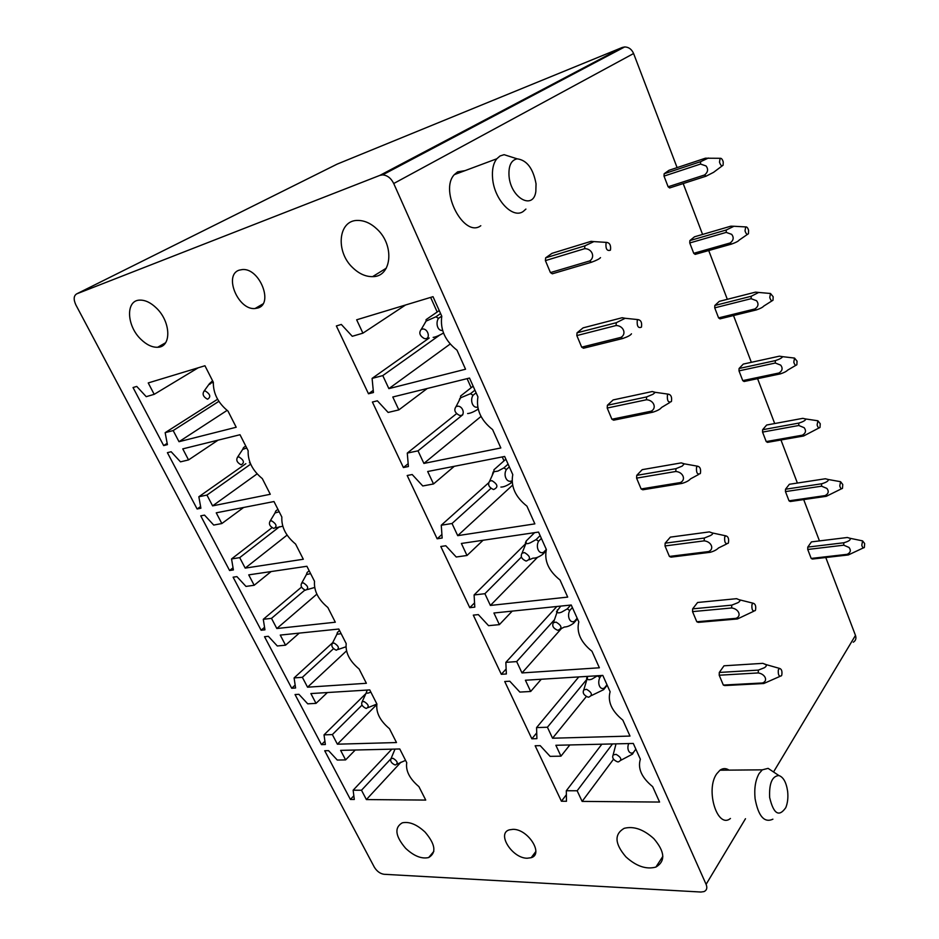 <?xml version="1.0" encoding="UTF-8"?>
<svg xmlns="http://www.w3.org/2000/svg" width="939" height="939" viewBox="0 0 939 939"><rect width="100%" height="100%" fill="white"/><g stroke="black" fill="none" stroke-linecap="round" stroke-linejoin="round"><path stroke-width="1.41" d="M76.763 293.837L337.113 164.137L622.24 47.478L379.872 175.382L76.763 293.837C73.641 295.715 73.359 299.435 75.906 304.987L374.321 867.155C376.868 871.286 380.084 873.657 383.969 874.279L700.928 892.038L704.097 891.569C706.821 890.242 707.49 887.836 706.105 884.35L393.723 183.516C391.047 178.152 387.338 175.276 382.607 174.889L379.872 175.382M677.101 167.612L633.602 53.523C631.712 49.239 628.731 47.044 624.658 46.95L622.24 47.478M853.281 642.206C855.734 640.691 856.474 638.414 855.476 635.398L825.78 557.52M513.011 829.337L509.349 829.841C496.414 833.374 512.154 858.316 527.166 858.234L531.192 857.694C544.021 854.126 527.964 828.949 513.011 829.337M405.625 848.304C413.935 856.075 421.623 859.162 428.689 857.542C436.612 852.776 435.426 844.314 425.109 832.13C416.846 824.419 409.216 821.332 402.244 822.846C394.145 827.646 395.272 836.133 405.625 848.304M625.914 856.873C636.278 866.286 646.278 869.69 655.903 867.073C665.669 861.216 664.976 851.732 653.814 838.633C643.508 829.337 633.625 825.897 624.165 828.339C614.094 834.219 614.669 843.727 625.914 856.873M577.156 790.767L566.311 790.744L566.475 801.272L561.416 801.225L535.16 745.766L540.207 745.648L550.113 756.353L560.959 756.165L555.865 745.284L633.297 743.453L640.363 759.205C637.546 768.466 641.654 777.609 652.664 786.647L659.577 802.059L582.133 801.401L577.156 790.767L612.498 743.946M582.133 801.401L613.543 759.193M566.311 790.744L601.864 744.193M561.416 801.225L566.37 794.723M560.959 756.165L569.832 744.956M547.414 727.232L536.568 727.596L536.897 738.653L531.85 738.793L504.736 681.514L509.771 681.209L519.842 692.078L530.676 691.48L525.406 680.235L602.803 675.423L610.115 691.726C607.439 701.574 611.688 711.034 622.839 720.119L629.987 736.07L552.555 738.218L547.414 727.232L587.016 679.132M552.555 738.218L586.382 696.503M536.568 727.596L578.776 676.925M531.85 738.793L536.732 732.901M530.676 691.48L541.263 679.249M516.673 661.584L505.851 662.371L506.356 673.967L501.32 674.308L473.303 615.127L478.327 614.611L488.562 625.667L499.372 624.635L493.926 613.003L571.241 605.009L578.811 621.888C576.288 632.346 580.678 642.147 591.981 651.279L599.375 667.782L521.99 672.934L516.673 661.584L554.456 619.728M521.99 672.934L561.475 628.484M505.851 662.371L556.827 606.5M501.32 674.308L506.144 668.991M499.372 624.635L512.248 611.101M484.9 593.706L474.101 594.95L474.794 607.134L469.77 607.674L440.802 546.498L445.814 545.759L456.225 557.003L467 555.489L461.378 543.458L538.54 532.073L546.381 549.561C544.033 560.665 548.576 570.818 560.031 580.009L567.696 597.098L490.393 605.444L484.9 593.706L521.403 557.062M490.393 605.444L537.542 557.297M474.101 594.95L525.934 543.411M469.77 607.674L474.559 602.885M467 555.489L483.069 540.265M452.023 523.504L441.26 525.23L442.163 538.024L437.151 538.798L407.186 475.51L412.186 474.535L422.773 485.968L433.513 483.961L427.679 471.507L504.654 456.46L512.776 474.594C510.605 486.402 515.323 496.919 526.932 506.156L534.866 523.868L457.716 535.653L452.023 523.504L490.956 488.327M457.716 535.653L512.588 485.146M441.26 525.23L488.526 482.904M437.151 538.798L441.917 534.479M503.997 460.849L502.248 456.941M433.513 483.961L454.288 466.307M418.008 450.849L407.28 453.091L408.406 466.53L403.406 467.54L372.396 402.033L377.372 400.812L388.136 412.444L398.84 409.897L392.795 396.997L469.5 378.053L477.928 396.868C475.956 409.404 480.838 420.308 492.611 429.593L500.839 447.962L423.9 463.42L418.008 450.849L462.833 414.709M423.9 463.42L481.026 416.435M407.28 453.091L456.577 413.653M403.406 467.54L408.172 463.678M471.167 387.713L467.094 378.64M398.84 409.897L427.222 388.5M382.783 375.6L372.102 378.394L373.452 392.525L368.487 393.781L336.362 325.95L341.315 324.448L352.266 336.291L362.912 333.169L356.656 319.8L433.02 296.677L441.776 316.197C440.004 329.519 445.074 340.845 457 350.177L465.544 369.227L388.875 388.629L382.783 375.6L440.004 334.871M388.875 388.629L450.168 344.038M372.102 378.394L429.205 338.005M368.487 393.781L373.252 390.354M437.187 312.006L430.625 297.393M362.912 333.169L405.542 304.999M361.503 790.239L353.134 790.215L354.308 799.465L350.4 799.441L324.706 750.742L328.591 750.66L337.277 760.05L345.611 759.897L340.622 750.367L399.768 748.97L406.74 762.691C405.531 770.755 409.592 778.724 418.9 786.624L425.743 800.075L366.386 799.57L361.503 790.239L390.706 759.005M366.386 799.57L400.976 762.151M353.134 790.215L391.833 749.158M350.4 799.441L353.839 795.767M345.611 759.897L355.235 750.026M332.359 734.58L324.037 734.861L325.363 744.521L321.478 744.627L295.046 694.543L298.907 694.308L307.722 703.827L316.02 703.37L310.879 693.569L369.731 689.907L376.915 704.039C375.858 712.537 380.037 720.753 389.45 728.687L396.493 742.549L337.383 744.193L332.359 734.58L362.02 705.119M337.383 744.193L376.821 704.52M324.037 734.861L365.893 693.581M321.478 744.627L324.906 741.223M316.02 703.37L327.394 692.536M302.37 677.312L294.095 677.923L295.585 687.994L291.724 688.252L264.528 636.712L268.366 636.313L277.298 645.973L285.55 645.187L280.256 635.081L338.791 629.036L346.198 643.602C345.294 652.57 349.59 661.033 359.109 669.002L366.374 683.287L307.546 687.195L302.37 677.312L333.533 648.661M307.546 687.195L346.514 650.891M294.095 677.923L332.699 642.663M291.724 688.252L295.163 685.094M285.55 645.187L299.259 633.121M271.5 618.355L263.284 619.306L264.951 629.823L261.112 630.233L233.107 577.18L236.921 576.616L245.983 586.417L254.176 585.267L248.729 574.868L306.889 566.276L314.518 581.3C313.779 590.748 318.215 599.481 327.84 607.486L335.317 622.217L276.829 628.531L271.5 618.355L304.917 590.056M276.829 628.531L316.854 594.141M263.284 619.306L301.548 587.075M261.112 630.233L264.552 627.311M254.176 585.267L271.136 571.558M239.703 557.637L231.546 558.94L233.4 569.926L229.585 570.501L200.746 515.851L204.526 515.112L213.728 525.065L221.85 523.539L216.24 512.823L273.977 501.543L281.853 517.037C281.289 527.002 285.867 536.005 295.585 544.057L303.309 559.245L245.196 568.118L239.703 557.637L279.529 526.709M245.196 568.118L287.088 535.101M231.546 558.94L272.028 527.683M229.585 570.501L233.036 567.813M221.85 523.539L243.624 507.471M206.944 495.064L198.845 496.754L200.899 508.222L197.12 508.985L167.4 452.668L171.156 451.741L180.488 461.847L188.539 459.922L182.765 448.877L240.008 434.734L248.142 450.732C247.767 461.237 252.485 470.533 262.321 478.62L270.279 494.278L212.601 505.875L206.944 495.064L250.666 464.148M212.601 505.875L257.098 473.878M198.845 496.754L245.842 463.678M197.12 508.985L200.594 506.508M188.539 459.922L218.048 440.168M173.175 430.567L165.158 432.668L167.412 444.64L163.668 445.591L133.033 387.537L136.742 386.422L146.226 396.669L154.196 394.333L148.233 382.936L204.948 365.752L213.341 382.279C213.153 393.347 218.036 402.948 227.977 411.071L236.205 427.245L179.009 441.706L173.175 430.567L218.869 401.34M179.009 441.706L227.097 410.402M165.158 432.668L217.602 399.239M163.668 445.591L167.165 443.325M154.196 394.333L198.188 367.806M719.297 672.453L758.325 670.117L764.311 667.77C766.682 666.232 766.928 665.07 765.062 664.307L762.867 663.345L724.004 665.798L719.297 672.453L719.204 675.223L723.323 685.059L724.791 685.564L763.747 683.51M692.653 608.848L731.751 605.15L737.831 602.732C740.085 601.394 740.519 600.397 739.11 599.716L736.54 598.683L697.595 602.486L692.653 608.848L692.536 611.618L696.797 621.759L698.323 622.369L737.373 618.965M665.152 543.176L704.309 538.035L710.471 535.547C712.572 534.397 713.147 533.528 712.208 532.918L709.356 531.897L670.352 537.131L665.152 543.176L665.012 545.946L669.401 556.428L670.998 557.144L710.13 552.308M636.748 475.357L675.951 468.667L682.207 466.096L684.273 463.831L681.268 462.88L642.217 469.653L636.748 475.357L636.583 478.127L641.126 488.961L642.792 489.782L681.972 483.421M607.392 405.272L607.204 408.042L611.899 419.24L613.636 420.191L652.851 412.198L651.15 411.212C657.1 408.172 653.755 400.037 646.466 399.756L646.619 396.927L607.392 405.272L613.144 399.932L652.229 391.528L655.281 392.326L652.969 394.286L646.619 396.927M577.039 332.817L616.277 322.711L625.163 318.286L622.181 317.722L583.096 327.864L577.039 332.817L576.839 335.575L581.687 347.16L583.495 348.228L622.721 338.51L620.937 337.394M545.641 257.849L584.856 245.865L593.871 241.605L591.089 241.335L552.015 253.33L545.641 257.849L545.406 260.619L550.43 272.592L552.32 273.801L591.535 262.227M807.775 547.097L843.774 542.765C848.903 541.322 850.98 539.819 850.018 538.282L847.33 537.495L811.449 541.885L807.775 547.097L807.74 549.468L811.19 558.435L812.376 559.045L848.328 554.949L863.387 547.883M785.52 489.231L821.625 483.785C826.414 482.376 828.632 480.944 828.268 479.5L825.358 478.761L789.359 484.278L785.52 489.231L785.462 491.602L789.018 500.827L790.239 501.52L826.297 496.308L841.508 488.773M762.562 432.093L798.772 425.496L798.831 423.09C803.291 421.717 805.627 420.343 805.815 418.982L802.739 418.348L766.658 425.027L762.621 429.722L762.562 432.093L766.212 441.576L767.48 442.363L803.643 435.978L819.008 427.938M738.993 370.87L775.297 363.017L775.356 360.611C779.511 359.261 781.941 357.947 782.633 356.667L779.464 356.163L743.289 364.086L739.075 368.499L738.993 370.87L742.749 380.624L744.075 381.504L780.321 373.886C783.936 372.724 786.389 371.468 787.68 370.119L795.861 365.318M714.732 307.851L751.106 298.684L751.188 296.266L758.7 292.452L755.508 292.135L719.251 301.372L714.825 305.48L714.732 307.851L718.593 317.898L719.978 318.861L756.306 309.94C760.25 308.602 762.738 307.311 763.747 306.091L772.022 300.832M689.754 242.966L726.199 232.391L726.293 229.985L733.958 226.264L730.824 226.182L694.496 236.804L689.86 240.595L689.754 242.966L693.733 253.307L695.165 254.375L731.563 244.07C735.883 242.508 738.383 241.217 739.052 240.184L747.479 234.374M720.143 158.304L719.485 162.142C720.624 165.522 721.833 166.543 723.112 165.182L723.23 161.966C722.443 159.301 721.422 158.081 720.143 158.304L705.389 158.21L669.014 170.299L664.155 173.75L664.014 176.109L668.122 186.779L669.613 187.953L706.058 176.192L713.581 172.33L722.185 165.886M819.454 540.911L803.69 499.571M797.387 483.045L780.966 439.98M774.698 423.536L757.585 378.663M751.353 362.325L733.512 315.539M727.326 299.318L708.722 250.537M702.583 234.445L683.193 183.575M377.114 229.198C371.011 223.412 364.637 220.489 357.97 220.43C338.11 219.773 335.211 251.758 352.876 267.838C359.132 273.801 365.694 276.735 372.583 276.641C391.516 277.075 395.026 245.689 377.114 229.198M140.956 339.355C146.601 344.813 152.177 347.453 157.67 347.266C171.626 347.254 171.098 321.877 156.355 308.004C150.792 302.651 145.322 300.022 139.934 300.116C125.45 300.046 126.436 325.774 140.956 339.355M239.257 270.139C223.318 274.939 238.189 310.469 255.068 308.52L257.802 308.015C273.859 304.001 259.704 267.932 242.45 269.54L239.257 270.139M480.791 225.724C464.183 238.424 438.994 190.77 454.288 174.654L457.61 171.86L465.016 170.652M536.04 183.762L535.84 191.486C533.34 210.559 510.734 198.141 509.032 176.074C508.422 165.863 511.133 160.111 517.178 158.832C526.838 160.123 533.129 168.433 536.04 183.762M513.997 157.822L504.079 154.677L500.041 155.968L496.79 158.785C493.245 163.386 491.848 169.971 492.611 178.539C494.29 199.831 512.882 219.268 523.293 211.404L525.91 209.08M730.436 818.468C717.419 829.372 705.142 789.84 716.703 773.83L719.978 770.203C722.948 768.102 725.976 768.079 729.051 770.133M787.633 791.354C788.291 797.563 787.668 802.998 785.779 807.657C778.959 817.388 773.583 814.007 769.651 797.504C769.041 783.396 772.116 776.072 778.889 775.544C783.384 777.093 786.295 782.363 787.633 791.354M772.903 819.184C764.299 823.116 758.36 816.273 755.085 798.666C754.099 788.408 755.449 780.039 759.111 773.548L762.292 769.839L768.114 768.36L773.49 771.94M212.59 380.788L209.362 383.781L213.317 382.232M209.937 384.309L209.984 383.664M205.265 390.976C210.313 394.192 211.099 396.927 207.625 399.181L207.308 399.122C203.247 396.786 202.155 394.145 204.009 391.199L205.265 390.976M708.405 158.034L700.635 161.661L664.155 173.75M664.014 176.109L700.517 164.055L700.635 161.661M668.122 186.779L704.59 174.971L706.058 176.192M700.517 164.055L706.069 165.957C708.476 169.208 707.983 172.201 704.59 174.971M245.76 446.037L243.541 447.563L242.673 449.405L246.746 447.985M238.976 456.917C243.987 460.157 244.727 462.786 241.206 464.793L241.077 464.77C237.027 462.622 235.865 460.075 237.567 457.152L238.976 456.917M249.422 462.81L250.15 462.962M726.293 229.985L689.86 240.595M693.733 253.307L730.155 242.966L731.563 244.07M726.199 232.391L731.704 234.363C734.063 237.544 733.547 240.407 730.155 242.966M748.583 230.384C747.867 227.872 746.904 226.71 745.695 226.921L745.014 230.841C746.059 234.057 747.209 235.008 748.442 233.717L748.583 230.384M277.932 509.337L275.796 510.969M271.664 520.852C276.606 524.079 277.322 526.603 273.824 528.446L273.765 528.434C269.763 526.427 268.554 523.974 270.115 521.098L271.664 520.852M279.165 511.743L275.01 512.976L275.82 510.945M275.69 527.871L282.756 526.192M751.188 296.266L714.825 305.48M718.593 317.898L754.944 308.943L756.306 309.94M751.106 298.684L756.576 300.726C758.888 303.849 758.348 306.584 754.944 308.943M773.184 296.759L770.485 293.484L769.769 297.487C770.743 300.539 771.823 301.442 773.008 300.198L773.184 296.759M309.166 570.759L307.088 572.532M303.379 582.884C308.203 585.995 308.931 588.436 305.598 590.208L305.363 590.173C301.489 588.225 300.269 585.877 301.701 583.131L303.379 582.884M310.621 573.623L306.407 574.574L307.135 572.461M307.44 589.551L314.647 587.474M775.356 360.611L739.075 368.499M742.749 380.624L779.018 372.983L780.321 373.886M775.297 363.017L780.708 365.142C782.985 368.194 782.422 370.811 779.018 372.983M797.058 361.175L794.535 358.076L793.795 362.172C794.699 365.06 795.72 365.905 796.859 364.731L797.058 361.175M339.484 630.409L337.277 632.78M334.167 643.086C338.85 646.079 339.613 648.45 336.444 650.175L336.021 650.105C332.277 648.215 331.056 645.962 332.359 643.344L334.167 643.086M341.15 633.672L336.913 634.271L337.535 632.182M338.24 649.436L345.939 646.795M798.831 423.09L762.621 429.722M766.212 441.576L802.387 435.18L803.643 435.978M798.772 425.496L804.148 427.679C806.39 430.672 805.803 433.172 802.387 435.18M820.24 423.724L817.892 420.778L817.118 424.968C817.963 427.703 818.925 428.513 820.005 427.398L820.24 423.724M367.184 690.059L366.128 693.088M364.05 701.55C368.616 704.438 369.403 706.715 366.398 708.393L365.811 708.299C362.172 706.457 360.94 704.297 362.125 701.809L364.05 701.55M370.799 692.008L369.614 692.583C367.337 693.498 366.316 693.358 366.55 692.16L367.067 690.188M368.123 707.595L376.915 704.039M785.462 491.602L821.578 486.191L821.625 483.785M789.018 500.827L825.099 495.604L826.297 496.308M821.578 486.191L826.907 488.421C829.114 491.367 828.515 493.761 825.099 495.604M842.753 484.489L840.569 481.695L839.771 485.956C840.558 488.55 841.473 489.325 842.494 488.28L842.753 484.489M393.089 758.336C397.526 761.13 398.336 763.337 395.507 764.956L394.744 764.839C391.211 763.043 389.99 760.966 391.047 758.595L393.089 758.336M394.591 750.12L394.896 749.087M398.981 748.993L395.366 749.076M397.15 764.111L405.554 760.367M807.74 549.468L843.75 545.183L843.774 542.765M811.19 558.435L847.166 554.327L848.328 554.949M843.75 545.183L849.032 547.46C851.204 550.348 850.581 552.637 847.166 554.327M864.643 543.54L862.601 540.876L861.791 545.23C862.518 547.683 863.375 548.423 864.361 547.437L864.643 543.54M621.747 743.723L617.017 743.841M617.346 761.787C613.296 759.991 611.899 757.691 613.144 754.921L616.148 754.357C621.536 757.573 622.24 760.097 618.273 761.928L617.346 761.787M779.91 676.409L763.806 683.498M620.902 760.25L632.557 754.087L633.473 752.397C629.999 755.085 626.207 749.768 628.707 743.559M764.311 663.896L766.189 664.624M778.349 669.847L779.511 668.404C781.588 668.979 782.351 671.174 781.788 675.024L781.436 675.798C778.983 676.878 777.95 674.895 778.349 669.847M763.794 683.51L762.351 682.993C768.348 681.162 765.402 674.026 758.243 672.934L758.325 670.117M635.856 749.146L633.473 752.397M723.323 685.059L762.351 682.982M719.204 675.223L758.243 672.934M587.556 676.373L586.57 678.334M597.521 675.751L591.828 679.167C588.542 680.247 587.075 679.789 587.415 677.794L587.438 676.514M587.943 697.102C583.741 695.236 582.356 692.829 583.788 689.883L586.629 689.332C592.204 692.7 592.849 695.33 588.577 697.196L587.943 697.102M753.688 611.277L737.42 618.965L735.906 618.343L696.797 621.759M591.417 695.576L603.601 689.696L607.193 685.212M736.552 598.683L737.397 598.953M751.963 604.528L753.078 603.202C755.32 603.765 756.141 606.019 755.543 609.974L755.249 610.585C752.667 611.747 751.564 609.728 751.963 604.528M735.918 618.343C741.892 616.242 738.852 608.871 731.657 607.967L731.751 605.15M601.488 675.505L599.845 677.524L597.404 675.892M603.601 689.696L604.493 687.888C600.232 690.764 596.969 683.522 599.845 677.524M606.993 684.766L604.493 687.888M692.536 611.618L731.657 607.967M560.771 606.089L556.463 611.841M570.712 605.068L567.273 608.895L561.569 612.146C558.611 613.249 557.179 613.073 557.273 611.594L557.32 609.892M557.555 630.233C553.177 628.297 551.803 625.773 553.447 622.663L556.123 622.123C561.886 625.656 562.473 628.379 557.895 630.28L557.555 630.233M726.61 543.998L718.476 547.989C716.692 549.82 713.922 551.263 710.166 552.308L708.581 551.569C714.567 549.174 711.433 541.568 704.191 540.852L704.309 538.024M560.912 628.766L564.409 627.017C567.32 626.923 570.407 625.632 573.67 623.156L577.45 618.871M724.708 537.049L725.765 535.829C728.171 536.392 729.063 538.704 728.429 542.777L728.218 543.223C725.483 544.444 724.309 542.39 724.708 537.049M572.379 607.568L569.738 610.514L567.273 608.895M573.67 623.156L574.551 621.219C570.067 623.848 566.698 616.36 569.738 610.514M577.168 618.238L574.551 621.219M669.401 556.428L708.581 551.569M665.012 545.946L704.191 540.852M534.608 532.648L526.169 541.017L525.347 543.094M540.113 535.582L536.11 539.596L530.277 542.824C527.659 543.904 526.274 543.939 526.122 542.93L526.169 541.017M526.122 561.076C521.556 559.069 520.218 556.416 522.084 553.118L524.572 552.602C530.512 556.322 531.04 559.139 526.157 561.076L526.122 561.076M698.663 474.465L690.482 478.89C688.991 480.674 686.163 482.177 681.996 483.421L680.341 482.564C686.315 479.864 683.076 471.988 675.81 471.484L675.951 468.667M529.326 559.726L533.059 558.13C535.688 558.329 538.916 557.062 542.73 554.35L545.993 551.017M696.538 467.293L697.524 466.19C700.107 466.753 701.069 469.136 700.4 473.315L700.271 473.596C697.384 474.888 696.139 472.787 696.538 467.293M541.392 538.423L538.61 541.216L536.11 539.596M542.73 554.35L543.575 552.285C538.88 554.644 535.394 546.897 538.61 541.216M546.334 549.468L543.575 552.285M641.126 488.961L680.341 482.564M636.583 478.127L675.81 471.484M505.875 459.194L493.949 469.77L493.914 471.718L497.905 471.096L503.867 467.904L508.093 464.136M492.13 475.627L493.163 471.988M493.609 489.512L493.327 489.465C488.761 487.247 487.529 484.465 489.642 481.132L491.919 480.662C497.928 484.371 498.492 487.318 493.609 489.512M669.765 402.549L661.467 407.514C660.387 409.146 657.523 410.707 652.875 412.186M500.886 487.059C503.445 487.13 506.72 485.839 510.722 483.174L512.119 481.895M667.406 395.143L668.31 394.157C671.08 394.732 672.113 397.174 671.42 401.493L671.362 401.587C668.322 402.948 667.007 400.8 667.406 395.143M509.314 466.883L506.391 469.512L503.867 467.904M510.722 483.174L511.544 480.968C506.614 483.033 502.999 475.005 506.391 469.512M611.899 419.24L651.15 411.212M607.204 408.042L646.466 399.756M473.139 386.175L460.591 396.035L460.591 397.819L470.498 393.687L474.934 390.166M459.077 400.753L459.852 398.382M459.934 415.425L459.359 415.32C454.793 412.843 453.701 409.932 456.061 406.587L458.103 406.164C463.526 406.517 465.427 416.247 459.934 415.425M631.466 333.803C630.644 335.211 627.733 336.784 622.745 338.498M467.622 413.536C470.134 413.406 473.456 412.057 477.587 409.486L478.162 409.028M637.252 320.469L638.074 319.612C641.008 320.176 642.135 322.664 641.454 327.101L641.419 327.159C638.227 328.45 636.83 326.22 637.252 320.469M581.687 347.16L620.949 337.383C626.876 334.002 623.414 325.575 616.09 325.528L616.277 322.711M476.12 392.831L473.045 395.272L470.498 393.687M477.587 409.486L478.033 408.5M477.74 407.092C472.575 408.571 469.805 400.037 473.045 395.272M576.839 335.575L616.09 325.528M439.252 310.574L426.06 319.647L426.118 321.103L435.919 316.795L440.591 313.567M425.074 322.875L425.344 322.159M425.05 338.662L424.182 338.498C419.639 335.751 418.665 332.699 421.259 329.354L423.066 328.967C428.501 329.131 430.567 339.319 425.05 338.662M600.502 257.615C599.575 258.824 596.594 260.361 591.558 262.216L589.669 260.972C595.584 257.192 591.993 248.471 584.645 248.682L584.856 245.865M433.161 337.383C435.626 337.042 438.994 335.634 443.278 333.169L443.49 333.016M606.031 243.154L606.758 242.415C609.798 242.908 611.043 245.419 610.479 249.974L610.373 250.197C607.005 251.241 605.549 248.894 606.031 243.154M441.741 316.126L438.501 318.368L435.919 316.795M442.598 330.446C437.222 331.174 435.52 322.394 438.501 318.368M550.43 272.592L589.669 260.96M545.406 260.619L584.645 248.682M633.602 53.523L393.723 183.516M855.476 635.398L773.536 771.975M745.484 818.714L706.105 884.35M624.658 46.95L382.607 174.889M535.793 851.567L531.192 857.694M433.83 851.368L428.689 857.542M662.852 856.356L655.903 867.073M386.305 268.178L372.583 276.641M165.581 342.758L157.67 347.266M255.068 308.52L262.897 303.954M454.288 174.654L496.79 158.785M517.178 158.832L504.079 154.677M762.292 769.839L719.978 770.203M778.889 775.544L768.114 768.36M204.009 391.199L209.362 383.781M237.567 457.152L242.673 449.405M745.695 226.921L733.958 226.264M270.115 521.098L275.01 512.976M770.485 293.484L758.7 292.452M301.701 583.131L306.407 574.574M794.535 358.076L782.633 356.667M332.359 643.344L336.913 634.271M817.892 420.778L805.815 418.982M362.125 701.809L366.55 692.16M840.569 481.695L828.268 479.5M391.047 758.595L395.026 749.087M862.601 540.876L850.018 538.282M613.144 754.921L616.019 743.864M779.511 668.404L765.062 664.307M583.788 689.883L587.415 677.794M753.078 603.202L739.11 599.716M553.447 622.663L557.273 611.594M725.765 535.829L712.208 532.918M522.084 553.118L526.122 542.93M697.524 466.19L684.273 463.831M489.642 481.132L493.914 471.718M668.31 394.157L655.281 392.326M456.061 406.587L460.591 397.819M638.074 319.612L625.163 318.286M421.259 329.354L426.118 321.103M606.758 242.415L593.871 241.605"/></g></svg>
